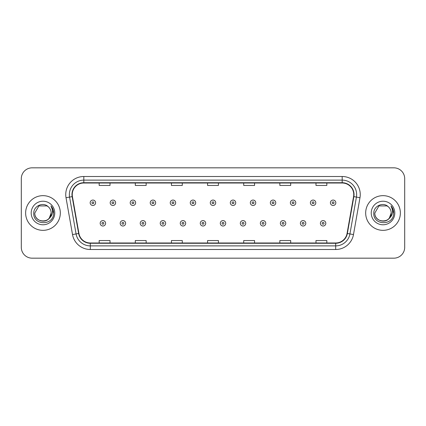 <?xml version="1.0" encoding="UTF-8"?>
<svg xmlns="http://www.w3.org/2000/svg" width="426" height="426" viewBox="0 0 426 426"><rect width="100%" height="100%" fill="white"/><g stroke="black" fill="none" stroke-linecap="round" stroke-linejoin="round"><path stroke-width="0.64" d="M25.635 213A17.344 17.344 0 0 0 42.983 230.344A17.344 17.344 0 0 0 60.327 213A17.344 17.344 0 0 0 42.983 195.656A17.344 17.344 0 0 0 25.635 213A17.344 17.344 0 0 0 42.983 230.344A17.344 17.344 0 0 0 60.327 213A17.344 17.344 0 0 0 42.983 195.656A17.344 17.344 0 0 0 25.635 213M365.673 213A17.344 17.344 0 0 0 383.017 230.344A17.344 17.344 0 0 0 400.365 213A17.344 17.344 0 0 0 383.017 195.656A17.344 17.344 0 0 0 365.673 213A17.344 17.344 0 0 0 383.017 230.344A17.344 17.344 0 0 0 400.365 213A17.344 17.344 0 0 0 383.017 195.656A17.344 17.344 0 0 0 365.673 213M72.25 194.57A11.566 11.566 0 0 1 83.816 183.01L342.185 183.01A11.566 11.566 0 0 1 353.575 196.578L347.073 233.437A11.566 11.566 0 0 1 335.688 242.99L90.312 242.99A11.566 11.566 0 0 1 78.927 233.437L72.425 196.578A11.566 11.566 0 0 1 72.25 194.57M71.962 194.57A11.853 11.853 0 0 0 72.143 196.631L78.64 233.485A11.853 11.853 0 0 0 90.312 243.283L335.688 243.283A11.853 11.853 0 0 0 347.36 233.485L353.857 196.631A11.853 11.853 0 0 0 342.185 182.717L83.816 182.717A11.853 11.853 0 0 0 71.962 194.57M66.019 197.707A18.068 18.068 0 0 1 83.816 176.502L342.185 176.502A18.068 18.068 0 0 1 359.981 197.707L353.479 234.566A18.068 18.068 0 0 1 335.688 249.498L90.312 249.498A18.068 18.068 0 0 1 72.521 234.566L66.019 197.707L69.582 197.078A14.452 14.452 0 0 1 83.816 180.118L342.185 180.118A14.452 14.452 0 0 1 356.418 197.078L349.922 233.938A14.452 14.452 0 0 1 335.688 245.882L90.312 245.882A14.452 14.452 0 0 1 76.078 233.938L69.582 197.078A14.452 14.452 0 0 1 69.358 194.57M404.7 178.67A10.842 10.842 0 0 0 393.858 167.828L32.142 167.828A10.842 10.842 0 0 0 21.3 178.67L21.3 247.33A10.842 10.842 0 0 0 32.142 258.172L393.858 258.172A10.842 10.842 0 0 0 404.7 247.33L404.7 178.67L404.7 247.33M347.36 233.485L349.922 233.938L356.418 197.078L359.981 197.707M207.579 183.01L207.579 185.454L218.421 185.454L218.421 183.01M171.444 183.01L171.444 185.454L182.285 185.454L182.285 183.01M135.308 183.01L135.308 185.454L146.15 185.454L146.15 183.01M99.173 183.01L99.173 185.454L110.014 185.454L110.014 183.01M243.715 183.01L243.715 185.454L254.556 185.454L254.556 183.01M279.85 183.01L279.85 185.454L290.692 185.454L290.692 183.01M315.985 183.01L315.985 185.454L326.827 185.454L326.827 183.01M218.421 242.99L218.421 240.546L207.579 240.546L207.579 242.99M182.285 242.99L182.285 240.546L171.444 240.546L171.444 242.99M146.15 242.99L146.15 240.546L135.308 240.546L135.308 242.99M110.014 242.99L110.014 240.546L99.173 240.546L99.173 242.99M254.556 242.99L254.556 240.546L243.715 240.546L243.715 242.99M290.692 242.99L290.692 240.546L279.85 240.546L279.85 242.99M326.827 242.99L326.827 240.546L315.985 240.546L315.985 242.99M21.3 178.67L21.3 247.33M393.858 167.828L32.142 167.828M32.142 258.172L393.858 258.172M95.594 202.776A2.71 2.71 0 0 1 92.884 205.486A2.71 2.71 0 0 1 90.174 202.776A2.71 2.71 0 0 1 92.884 200.066A2.71 2.71 0 0 1 95.594 202.776A2.71 2.71 0 0 0 92.884 200.066A2.71 2.71 0 0 0 90.174 202.776M100.185 223.299A2.71 2.71 0 0 1 102.895 220.588A2.71 2.71 0 0 1 105.605 223.299A2.71 2.71 0 0 1 102.895 226.009A2.71 2.71 0 0 1 100.185 223.299A2.71 2.71 0 0 0 102.895 226.009A2.71 2.71 0 0 0 105.605 223.299M115.616 202.776A2.71 2.71 0 0 1 112.906 205.486A2.71 2.71 0 0 1 110.196 202.776A2.71 2.71 0 0 1 112.906 200.066A2.71 2.71 0 0 1 115.616 202.776A2.71 2.71 0 0 0 112.906 200.066A2.71 2.71 0 0 0 110.196 202.776M135.633 202.776A2.71 2.71 0 0 1 132.923 205.486A2.71 2.71 0 0 1 130.212 202.776A2.71 2.71 0 0 1 132.923 200.066A2.71 2.71 0 0 1 135.633 202.776A2.71 2.71 0 0 0 132.923 200.066A2.71 2.71 0 0 0 130.212 202.776M155.655 202.776A2.71 2.71 0 0 1 152.945 205.486A2.71 2.71 0 0 1 150.234 202.776A2.71 2.71 0 0 1 152.945 200.066A2.71 2.71 0 0 1 155.655 202.776A2.71 2.71 0 0 0 152.945 200.066A2.71 2.71 0 0 0 150.234 202.776M175.672 202.776A2.71 2.71 0 0 1 172.961 205.486A2.71 2.71 0 0 1 170.251 202.776A2.71 2.71 0 0 1 172.961 200.066A2.71 2.71 0 0 1 175.672 202.776A2.71 2.71 0 0 0 172.961 200.066A2.71 2.71 0 0 0 170.251 202.776M120.201 223.299A2.71 2.71 0 0 1 122.912 220.588A2.71 2.71 0 0 1 125.622 223.299A2.71 2.71 0 0 1 122.912 226.009A2.71 2.71 0 0 1 120.201 223.299A2.71 2.71 0 0 0 122.912 226.009A2.71 2.71 0 0 0 125.622 223.299M140.223 223.299A2.71 2.71 0 0 1 142.934 220.588A2.71 2.71 0 0 1 145.644 223.299A2.71 2.71 0 0 1 142.934 226.009A2.71 2.71 0 0 1 140.223 223.299A2.71 2.71 0 0 0 142.934 226.009A2.71 2.71 0 0 0 145.644 223.299M160.24 223.299A2.71 2.71 0 0 1 162.95 220.588A2.71 2.71 0 0 1 165.661 223.299A2.71 2.71 0 0 1 162.95 226.009A2.71 2.71 0 0 1 160.24 223.299A2.71 2.71 0 0 0 162.95 226.009A2.71 2.71 0 0 0 165.661 223.299M40.475 220.774C46.668 221.754 50.231 219.161 51.152 213C51.652 223.538 34.314 223.538 34.815 213L38.899 205.923L47.068 205.923L48.335 206.828C43.319 201.573 33.67 205.902 33.761 213C32.839 225.61 53.287 225.94 53.617 213.612L53.633 213C53.601 210.322 52.712 207.968 50.96 205.939C52.291 208.128 52.76 210.481 52.366 213C51.988 215.141 50.944 216.893 49.24 218.25A8.169 8.169 0 0 0 51.152 213L49.24 218.25C44.906 224.108 34.389 220.359 34.815 213L38.899 205.923L47.068 205.923L48.335 206.828L47.068 205.923L38.899 205.923L34.815 213C34.314 223.538 51.652 223.538 51.152 213L49.219 218.272L51.152 213C51.652 223.538 34.314 223.538 34.815 213C34.314 223.538 51.652 223.538 51.152 213A8.169 8.169 0 0 0 48.335 206.828M31.199 213A11.784 11.784 0 0 0 42.983 224.784A11.784 11.784 0 0 0 54.762 213A11.784 11.784 0 0 0 42.983 201.216A11.784 11.784 0 0 0 31.199 213M51.04 206.03L53.628 213.309M380.509 220.774C386.707 221.754 390.264 219.161 391.185 213C391.686 223.538 374.347 223.538 374.848 213L378.932 205.923L374.848 213L378.932 205.923L387.101 205.923L388.368 206.828C383.357 201.573 373.703 205.902 373.794 213C372.878 225.61 393.326 225.94 393.656 213.612L393.672 213C393.64 210.322 392.751 207.968 390.999 205.939C392.33 208.128 392.799 210.481 392.405 213C392.026 215.141 390.983 216.893 389.279 218.25A8.169 8.169 0 0 0 391.185 213L389.279 218.25C384.944 224.108 374.422 220.359 374.848 213C374.347 223.538 391.686 223.538 391.185 213L389.257 218.272L391.185 213C391.686 223.538 374.347 223.538 374.848 213C374.347 223.538 391.686 223.538 391.185 213A8.169 8.169 0 0 0 388.368 206.828M371.238 213A11.784 11.784 0 0 0 383.017 224.784A11.784 11.784 0 0 0 394.801 213A11.784 11.784 0 0 0 383.017 201.216A11.784 11.784 0 0 0 371.238 213M393.672 213L391.153 206.125M391.079 206.03L393.667 213.309M195.688 202.776A2.71 2.71 0 0 1 192.983 205.486A2.71 2.71 0 0 1 190.273 202.776A2.71 2.71 0 0 1 192.983 200.066A2.71 2.71 0 0 1 195.688 202.776A2.71 2.71 0 0 0 192.983 200.066A2.71 2.71 0 0 0 190.273 202.776M215.71 202.776A2.71 2.71 0 0 1 213 205.486A2.71 2.71 0 0 1 210.29 202.776A2.71 2.71 0 0 1 213 200.066A2.71 2.71 0 0 1 215.71 202.776A2.71 2.71 0 0 0 213 200.066A2.71 2.71 0 0 0 210.29 202.776M235.727 202.776A2.71 2.71 0 0 1 233.017 205.486A2.71 2.71 0 0 1 230.312 202.776A2.71 2.71 0 0 1 233.017 200.066A2.71 2.71 0 0 1 235.727 202.776A2.71 2.71 0 0 0 233.017 200.066A2.71 2.71 0 0 0 230.312 202.776M180.262 223.299A2.71 2.71 0 0 1 182.972 220.588A2.71 2.71 0 0 1 185.683 223.299A2.71 2.71 0 0 1 182.972 226.009A2.71 2.71 0 0 1 180.262 223.299A2.71 2.71 0 0 0 182.972 226.009A2.71 2.71 0 0 0 185.683 223.299M200.279 223.299A2.71 2.71 0 0 1 202.989 220.588A2.71 2.71 0 0 1 205.699 223.299A2.71 2.71 0 0 1 202.989 226.009A2.71 2.71 0 0 1 200.279 223.299A2.71 2.71 0 0 0 202.989 226.009A2.71 2.71 0 0 0 205.699 223.299M220.301 223.299A2.71 2.71 0 0 1 223.011 220.588A2.71 2.71 0 0 1 225.721 223.299A2.71 2.71 0 0 1 223.011 226.009A2.71 2.71 0 0 1 220.301 223.299A2.71 2.71 0 0 0 223.011 226.009A2.71 2.71 0 0 0 225.721 223.299M255.749 202.776A2.71 2.71 0 0 1 253.039 205.486A2.71 2.71 0 0 1 250.328 202.776A2.71 2.71 0 0 1 253.039 200.066A2.71 2.71 0 0 1 255.749 202.776A2.71 2.71 0 0 0 253.039 200.066A2.71 2.71 0 0 0 250.328 202.776M275.766 202.776A2.71 2.71 0 0 1 273.055 205.486A2.71 2.71 0 0 1 270.345 202.776A2.71 2.71 0 0 1 273.055 200.066A2.71 2.71 0 0 1 275.766 202.776A2.71 2.71 0 0 0 273.055 200.066A2.71 2.71 0 0 0 270.345 202.776M295.788 202.776A2.71 2.71 0 0 1 293.077 205.486A2.71 2.71 0 0 1 290.367 202.776A2.71 2.71 0 0 1 293.077 200.066A2.71 2.71 0 0 1 295.788 202.776A2.71 2.71 0 0 0 293.077 200.066A2.71 2.71 0 0 0 290.367 202.776M315.804 202.776A2.71 2.71 0 0 1 313.094 205.486A2.71 2.71 0 0 1 310.384 202.776A2.71 2.71 0 0 1 313.094 200.066A2.71 2.71 0 0 1 315.804 202.776A2.71 2.71 0 0 0 313.094 200.066A2.71 2.71 0 0 0 310.384 202.776M335.826 202.776A2.71 2.71 0 0 1 333.116 205.486A2.71 2.71 0 0 1 330.406 202.776A2.71 2.71 0 0 1 333.116 200.066A2.71 2.71 0 0 1 335.826 202.776A2.71 2.71 0 0 0 333.116 200.066A2.71 2.71 0 0 0 330.406 202.776M240.317 223.299A2.71 2.71 0 0 1 243.028 220.588A2.71 2.71 0 0 1 245.738 223.299A2.71 2.71 0 0 1 243.028 226.009A2.71 2.71 0 0 1 240.317 223.299A2.71 2.71 0 0 0 243.028 226.009A2.71 2.71 0 0 0 245.738 223.299M260.339 223.299A2.71 2.71 0 0 1 263.05 220.588A2.71 2.71 0 0 1 265.76 223.299A2.71 2.71 0 0 1 263.05 226.009A2.71 2.71 0 0 1 260.339 223.299A2.71 2.71 0 0 0 263.05 226.009A2.71 2.71 0 0 0 265.76 223.299M280.356 223.299A2.71 2.71 0 0 1 283.066 220.588A2.71 2.71 0 0 1 285.777 223.299A2.71 2.71 0 0 1 283.066 226.009A2.71 2.71 0 0 1 280.356 223.299A2.71 2.71 0 0 0 283.066 226.009A2.71 2.71 0 0 0 285.777 223.299M300.378 223.299A2.71 2.71 0 0 1 303.088 220.588A2.71 2.71 0 0 1 305.799 223.299A2.71 2.71 0 0 1 303.088 226.009A2.71 2.71 0 0 1 300.378 223.299A2.71 2.71 0 0 0 303.088 226.009A2.71 2.71 0 0 0 305.799 223.299M320.395 223.299A2.71 2.71 0 0 1 323.105 220.588A2.71 2.71 0 0 1 325.815 223.299A2.71 2.71 0 0 1 323.105 226.009A2.71 2.71 0 0 1 320.395 223.299A2.71 2.71 0 0 0 323.105 226.009A2.71 2.71 0 0 0 325.815 223.299M342.185 176.502L342.185 182.717M69.582 197.078L72.143 196.631M90.312 249.498L90.312 243.283M335.688 243.283L335.688 249.498M72.521 234.566L78.64 233.485M353.857 196.631L356.418 197.078M83.816 176.502L83.816 182.717M349.922 233.938L353.479 234.566M91.984 202.776A0.905 0.905 0 0 0 92.884 203.676A0.905 0.905 0 0 0 93.789 202.776A0.905 0.905 0 0 0 92.884 201.871A0.905 0.905 0 0 0 91.984 202.776M103.8 223.299A0.905 0.905 0 0 0 102.895 222.393A0.905 0.905 0 0 0 101.99 223.299A0.905 0.905 0 0 0 102.895 224.204A0.905 0.905 0 0 0 103.8 223.299M112.001 202.776A0.905 0.905 0 0 0 112.906 203.676A0.905 0.905 0 0 0 113.806 202.776A0.905 0.905 0 0 0 112.906 201.871A0.905 0.905 0 0 0 112.001 202.776M132.017 202.776A0.905 0.905 0 0 0 132.923 203.676A0.905 0.905 0 0 0 133.828 202.776A0.905 0.905 0 0 0 132.923 201.871A0.905 0.905 0 0 0 132.017 202.776M152.039 202.776A0.905 0.905 0 0 0 152.945 203.676A0.905 0.905 0 0 0 153.845 202.776A0.905 0.905 0 0 0 152.945 201.871A0.905 0.905 0 0 0 152.039 202.776M172.056 202.776A0.905 0.905 0 0 0 172.961 203.676A0.905 0.905 0 0 0 173.867 202.776A0.905 0.905 0 0 0 172.961 201.871A0.905 0.905 0 0 0 172.056 202.776M123.817 223.299A0.905 0.905 0 0 0 122.912 222.393A0.905 0.905 0 0 0 122.012 223.299A0.905 0.905 0 0 0 122.912 224.204A0.905 0.905 0 0 0 123.817 223.299M143.834 223.299A0.905 0.905 0 0 0 142.934 222.393A0.905 0.905 0 0 0 142.028 223.299A0.905 0.905 0 0 0 142.934 224.204A0.905 0.905 0 0 0 143.834 223.299M163.856 223.299A0.905 0.905 0 0 0 162.95 222.393A0.905 0.905 0 0 0 162.05 223.299A0.905 0.905 0 0 0 162.95 224.204A0.905 0.905 0 0 0 163.856 223.299M192.078 202.776A0.905 0.905 0 0 0 192.983 203.676A0.905 0.905 0 0 0 193.883 202.776A0.905 0.905 0 0 0 192.983 201.871A0.905 0.905 0 0 0 192.078 202.776M212.095 202.776A0.905 0.905 0 0 0 213 203.676A0.905 0.905 0 0 0 213.905 202.776A0.905 0.905 0 0 0 213 201.871A0.905 0.905 0 0 0 212.095 202.776M232.117 202.776A0.905 0.905 0 0 0 233.017 203.676A0.905 0.905 0 0 0 233.922 202.776A0.905 0.905 0 0 0 233.017 201.871A0.905 0.905 0 0 0 232.117 202.776M183.872 223.299A0.905 0.905 0 0 0 182.972 222.393A0.905 0.905 0 0 0 182.067 223.299A0.905 0.905 0 0 0 182.972 224.204A0.905 0.905 0 0 0 183.872 223.299M203.894 223.299A0.905 0.905 0 0 0 202.989 222.393A0.905 0.905 0 0 0 202.089 223.299A0.905 0.905 0 0 0 202.989 224.204A0.905 0.905 0 0 0 203.894 223.299M223.911 223.299A0.905 0.905 0 0 0 223.011 222.393A0.905 0.905 0 0 0 222.106 223.299A0.905 0.905 0 0 0 223.011 224.204A0.905 0.905 0 0 0 223.911 223.299M252.133 202.776A0.905 0.905 0 0 0 253.039 203.676A0.905 0.905 0 0 0 253.944 202.776A0.905 0.905 0 0 0 253.039 201.871A0.905 0.905 0 0 0 252.133 202.776M272.155 202.776A0.905 0.905 0 0 0 273.055 203.676A0.905 0.905 0 0 0 273.961 202.776A0.905 0.905 0 0 0 273.055 201.871A0.905 0.905 0 0 0 272.155 202.776M292.172 202.776A0.905 0.905 0 0 0 293.077 203.676A0.905 0.905 0 0 0 293.983 202.776A0.905 0.905 0 0 0 293.077 201.871A0.905 0.905 0 0 0 292.172 202.776M312.194 202.776A0.905 0.905 0 0 0 313.094 203.676A0.905 0.905 0 0 0 313.999 202.776A0.905 0.905 0 0 0 313.094 201.871A0.905 0.905 0 0 0 312.194 202.776M332.211 202.776A0.905 0.905 0 0 0 333.116 203.676A0.905 0.905 0 0 0 334.016 202.776A0.905 0.905 0 0 0 333.116 201.871A0.905 0.905 0 0 0 332.211 202.776M243.933 223.299A0.905 0.905 0 0 0 243.028 222.393A0.905 0.905 0 0 0 242.128 223.299A0.905 0.905 0 0 0 243.028 224.204A0.905 0.905 0 0 0 243.933 223.299M263.95 223.299A0.905 0.905 0 0 0 263.05 222.393A0.905 0.905 0 0 0 262.144 223.299A0.905 0.905 0 0 0 263.05 224.204A0.905 0.905 0 0 0 263.95 223.299M283.972 223.299A0.905 0.905 0 0 0 283.066 222.393A0.905 0.905 0 0 0 282.166 223.299A0.905 0.905 0 0 0 283.066 224.204A0.905 0.905 0 0 0 283.972 223.299M303.988 223.299A0.905 0.905 0 0 0 303.088 222.393A0.905 0.905 0 0 0 302.183 223.299A0.905 0.905 0 0 0 303.088 224.204A0.905 0.905 0 0 0 303.988 223.299M324.01 223.299A0.905 0.905 0 0 0 323.105 222.393A0.905 0.905 0 0 0 322.2 223.299A0.905 0.905 0 0 0 323.105 224.204A0.905 0.905 0 0 0 324.01 223.299"/></g></svg>
